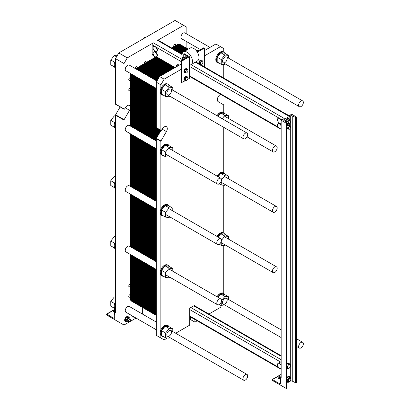 <?xml version="1.0" encoding="UTF-8"?>
<svg xmlns="http://www.w3.org/2000/svg" width="409" height="409" viewBox="0 0 409 409"><rect width="100%" height="100%" fill="white"/><g stroke="black" fill="none" stroke-linecap="round" stroke-linejoin="round"><path stroke-width="0.61" d="M272.46 150.394A3.333 1.927 -60 0 1 273.912 147.041A3.333 1.927 -60 0 1 276.484 146.146A3.333 1.927 -60 0 1 276.484 149.996A3.333 1.927 -60 0 1 273.151 151.923A3.333 1.927 -60 0 1 272.46 150.394M298.652 105.179A3.333 1.927 120 0 0 299.342 106.703A3.333 1.927 120 0 0 302.675 104.781A3.333 1.927 120 0 0 302.675 100.931A3.333 1.927 120 0 0 300.109 101.821A3.333 1.927 120 0 0 298.652 105.179M200.43 49.596L181.601 38.727A3.333 1.927 -60 0 1 180.911 37.199A3.333 1.927 -60 0 1 182.368 33.845A3.333 1.927 -60 0 1 184.934 32.95L209.981 47.408M242.992 137.312A3.333 1.927 120 0 0 243.682 138.84A3.333 1.927 120 0 0 247.016 136.913A3.333 1.927 120 0 0 247.016 133.063A3.333 1.927 120 0 0 244.444 133.958A3.333 1.927 120 0 0 242.992 137.312M156.289 88.385L125.936 70.859A3.333 1.927 -60 0 1 125.246 69.336A3.333 1.927 -60 0 1 126.703 65.982A3.333 1.927 -60 0 1 129.27 65.087L156.938 81.059M216.796 242.874A3.333 1.927 -60 0 1 218.253 239.521A3.333 1.927 -60 0 1 220.819 238.626A3.333 1.927 -60 0 1 220.819 242.476A3.333 1.927 -60 0 1 217.486 244.403A3.333 1.927 -60 0 1 216.796 242.874M156.289 209.071L125.936 191.545A3.333 1.927 -60 0 1 125.246 190.021A3.333 1.927 -60 0 1 126.703 186.662A3.333 1.927 -60 0 1 129.27 185.773L156.289 201.366M272.46 210.737A3.333 1.927 -60 0 1 273.912 207.383A3.333 1.927 -60 0 1 276.484 206.489A3.333 1.927 -60 0 1 276.484 210.338A3.333 1.927 -60 0 1 273.151 212.266A3.333 1.927 -60 0 1 272.46 210.737M216.796 303.217A3.333 1.927 -60 0 1 218.253 299.863A3.333 1.927 -60 0 1 220.819 298.969A3.333 1.927 -60 0 1 220.819 302.818A3.333 1.927 -60 0 1 217.486 304.741A3.333 1.927 -60 0 1 216.796 303.217M156.289 269.408L125.936 251.888A3.333 1.927 -60 0 1 125.246 250.359A3.333 1.927 -60 0 1 126.703 247.005A3.333 1.927 -60 0 1 129.27 246.116L156.289 261.709M272.46 271.08A3.333 1.927 -60 0 1 273.912 267.726A3.333 1.927 -60 0 1 276.484 266.832A3.333 1.927 -60 0 1 276.484 270.681A3.333 1.927 -60 0 1 273.151 272.609A3.333 1.927 -60 0 1 272.46 271.08M182.005 54.509L157.557 40.399A1.631 0.941 -60 0 1 158.375 40.317L182.087 54.008M157.557 40.399L183.595 25.363L175.083 20.45L118.763 52.965L127.276 57.879L153.314 42.848L182.716 59.821M191.039 64.627L284.286 118.462L281.167 120.261L286.407 123.288L286.74 123.094A0.741 0.429 0 0 0 286.96 122.792A0.741 0.429 0 0 0 286.786 122.516L284.04 120.609A1.483 0.854 180 0 1 283.698 120.062A1.483 0.854 180 0 1 284.132 119.459L290.257 115.926A1.483 0.854 180 0 1 292.251 115.87L295.554 117.455A0.741 0.429 0 0 0 296.551 117.429L296.883 117.24L291.648 114.213L288.529 116.013L195.287 62.178M154.111 46.421A2.776 1.605 -120 0 0 153.656 46.549A2.776 1.605 -120 0 0 153.656 49.76A2.776 1.605 -120 0 0 156.432 51.365A2.776 1.605 -120 0 0 156.857 49.136A2.776 1.605 -120 0 0 155.042 46.687A2.776 1.605 -120 0 0 154.111 46.421M153.656 46.549L154.045 46.324A2.776 1.605 60 0 1 154.505 46.197L156.371 47.27A2.776 1.605 60 0 1 156.826 51.135L156.432 51.365M161.621 42.193A2.776 1.605 60 0 1 162.378 42.454A2.776 1.605 60 0 1 163.135 43.068M153.656 51.994L154.045 51.769A2.776 1.605 60 0 1 156.826 53.374A2.776 1.605 60 0 1 156.826 56.58L156.432 56.81A2.776 1.605 -120 0 0 156.857 54.581A2.776 1.605 -120 0 0 155.042 52.132A2.776 1.605 -120 0 0 153.656 51.994A2.776 1.605 -120 0 0 154.111 55.859A2.776 1.605 -120 0 0 156.432 56.81M142.531 307.491A1.851 1.069 120 0 0 142.337 308.396L142.337 314M136.059 318.074L124.004 325.032L124.004 120.077A0.557 0.322 -60 0 1 124.116 119.689L129.541 110.302A4.259 2.459 120 0 0 129.541 105.384A4.259 2.459 120 0 0 125.277 107.843L124.673 108.891A0.557 0.322 -60 0 1 124.004 108.958L124.004 63.548L115.491 58.635L118.763 52.965M115.491 311.96L114.837 312.333A0.649 0.373 -120 0 1 115.164 312.369L115.491 312.558L115.491 115.164A0.557 0.322 -60 0 1 115.604 114.776L120.144 106.913M114.837 312.333A0.649 0.373 -120 0 0 114.704 312.634L114.704 317.696A1.299 0.746 60 0 1 114.438 318.294A1.299 0.746 60 0 1 113.789 318.228L106.78 314.184A0.649 0.373 -120 0 0 106.458 314.148A0.649 0.373 -120 0 0 106.325 314.444L106.325 314.823L124.004 325.032M124.116 109.208L115.604 104.295A0.557 0.322 -60 0 1 115.491 104.039L115.491 58.635M124.004 63.548L127.276 57.879M183.595 25.363L186.867 27.255L186.867 34.07M186.867 41.769L186.867 48.385M115.108 311.367A1.667 0.961 0 0 0 113.625 311.878M114.367 312.287A1.667 0.961 180 0 1 113.917 312.103A1.667 0.961 180 0 1 113.431 311.423A1.667 0.961 180 0 1 115.491 310.487M154.285 56.059L152.501 55.026A1.631 0.941 -60 0 1 152.163 54.279L152.163 44.842A1.631 0.941 -60 0 1 153.314 42.848M130.553 89.883A1.483 0.854 -60 0 1 129.07 90.737A1.483 0.854 -60 0 1 128.763 90.057A1.483 0.854 -60 0 1 129.413 88.569A1.483 0.854 -60 0 1 130.553 88.17M130.553 296.315A1.483 0.854 -60 0 1 129.07 297.169A1.483 0.854 -60 0 1 128.763 296.489A1.483 0.854 -60 0 1 129.413 295.001A1.483 0.854 -60 0 1 130.553 294.603M135.149 68.482A1.483 0.854 -60 0 1 135.834 67.056A1.483 0.854 -60 0 1 136.933 66.703A1.483 0.854 -60 0 1 137.199 67.725M144.203 63.686A1.483 0.854 -60 0 1 144.167 63.38A1.483 0.854 -60 0 1 144.812 61.892A1.483 0.854 -60 0 1 145.952 61.493A1.483 0.854 -60 0 1 146.223 62.521M130.553 79.464A1.483 0.854 -60 0 1 129.07 80.317A1.483 0.854 -60 0 1 128.763 79.637A1.483 0.854 -60 0 1 129.413 78.15A1.483 0.854 -60 0 1 130.553 77.751M130.553 285.896A1.483 0.854 -60 0 1 129.07 286.75A1.483 0.854 -60 0 1 128.763 286.075A1.483 0.854 -60 0 1 129.413 284.582A1.483 0.854 -60 0 1 130.553 284.183M173.672 46.672A1.483 0.854 -60 0 1 173.636 46.37A1.483 0.854 -60 0 1 174.28 44.878A1.483 0.854 -60 0 1 175.42 44.479A1.483 0.854 -60 0 1 175.691 45.506M132.961 316.285A2.776 1.605 120 0 0 133.482 317.077L133.094 316.852A2.776 1.605 -60 0 1 132.567 316.055M125.624 321.617L125.236 321.392A2.776 1.605 -60 0 1 124.658 320.119A2.776 1.605 -60 0 1 125.87 317.323A2.776 1.605 -60 0 1 128.012 316.576L128.406 316.806A2.776 1.605 120 0 0 126.263 317.548A2.776 1.605 120 0 0 125.052 320.344A2.776 1.605 120 0 0 125.624 321.617A2.776 1.605 120 0 0 126.401 321.719M156.289 329.751L125.936 312.231A3.333 1.927 -60 0 1 125.246 310.702A3.333 1.927 -60 0 1 126.703 307.348A3.333 1.927 -60 0 1 129.27 306.453L156.289 322.052M156.289 148.728L125.936 131.202A3.333 1.927 -60 0 1 125.246 129.679A3.333 1.927 -60 0 1 126.703 126.325A3.333 1.927 -60 0 1 129.27 125.43L156.289 141.028M143.605 38.625L144.699 37.265L145.788 37.362M145.328 37.628L144.699 37.265M128.881 317.425A2.776 1.605 120 0 0 128.406 316.806M126.729 321.909L125.445 321.167L125.445 319.071L127.015 317.113L128.59 317.256L129.873 317.998L128.298 317.854L126.729 319.812L126.729 321.909L128.508 321.786M133.482 317.077A2.776 1.605 120 0 0 134.259 317.185M134.587 317.22L133.303 316.479M128.324 321.177A1.483 0.854 120 0 0 128.63 321.852A1.483 0.854 120 0 0 130.113 320.999A1.483 0.854 120 0 0 130.113 319.286A1.483 0.854 120 0 0 128.973 319.685A1.483 0.854 120 0 0 128.324 321.177M130.113 319.286L129.04 318.667A1.483 0.854 120 0 0 127.899 319.066A1.483 0.854 120 0 0 127.25 320.559A1.483 0.854 120 0 0 127.557 321.234L128.63 321.852M114.704 314.966L114.152 314.649L114.152 312.553L115.491 310.891M114.704 312.87L114.152 312.553M127.015 317.113L128.298 317.854M125.445 319.071L126.729 319.812M129.873 319.148L129.873 317.998M134.587 317.369L134.888 317.394M115.491 309.409L115.379 309.342A6.115 3.528 -60 0 1 114.116 306.546A6.115 3.528 -60 0 1 114.837 303.371A6.115 3.528 -60 0 1 115.491 302.098M115.491 303.749A6.115 3.528 120 0 0 115.491 309.265M115.491 188.723L115.379 188.656A6.115 3.528 -60 0 1 114.116 185.86A6.115 3.528 -60 0 1 114.837 182.685A6.115 3.528 -60 0 1 115.491 181.417M115.491 183.063A6.115 3.528 120 0 0 115.491 188.58M115.491 68.037L115.379 67.976A6.115 3.528 -60 0 1 114.116 65.179A6.115 3.528 -60 0 1 114.837 62.004A6.115 3.528 -60 0 1 115.491 60.731M115.491 62.383A6.115 3.528 120 0 0 115.491 67.899M115.491 249.066L115.379 248.999A6.115 3.528 -60 0 1 114.116 246.203A6.115 3.528 -60 0 1 114.837 243.028A6.115 3.528 -60 0 1 115.491 241.76M115.491 243.406A6.115 3.528 120 0 0 115.491 248.923M115.491 128.38L115.379 128.319A6.115 3.528 -60 0 1 114.116 125.517A6.115 3.528 -60 0 1 114.837 122.342A6.115 3.528 -60 0 1 115.491 121.074M115.491 122.72A6.115 3.528 120 0 0 115.491 128.242M114.469 308.32L110.778 306.188L110.778 301.382L114.377 296.903L115.491 297M115.491 297.548L114.377 296.903M114.714 303.657L110.778 301.382M114.469 187.634L110.778 185.502L110.778 180.701L114.377 176.218L115.491 176.32M115.491 176.862L114.377 176.218M114.714 182.976L110.778 180.701M114.469 66.948L110.778 64.816L110.778 60.016L114.377 55.537L117.138 55.782M116.555 56.795L114.377 55.537M114.714 62.291L110.778 60.016M114.469 247.977L110.778 245.845L110.778 241.044L114.377 236.56L115.491 236.663M115.491 237.205L114.377 236.56M114.714 243.319L110.778 241.044M114.469 127.291L110.778 125.159L110.778 120.358L114.377 115.875L115.491 115.977M114.714 122.634L110.778 120.358M115.491 116.519L114.377 115.875M216.796 182.532A3.333 1.927 -60 0 1 218.253 179.178A3.333 1.927 -60 0 1 220.819 178.283A3.333 1.927 -60 0 1 220.819 182.133A3.333 1.927 -60 0 1 217.486 184.06A3.333 1.927 -60 0 1 216.796 182.532M298.652 346.546A3.333 1.927 120 0 0 299.342 348.069A3.333 1.927 120 0 0 302.675 346.147A3.333 1.927 120 0 0 302.675 342.297A3.333 1.927 120 0 0 300.109 343.192A3.333 1.927 120 0 0 298.652 346.546M242.992 378.683A3.333 1.927 120 0 0 243.682 380.206A3.333 1.927 120 0 0 247.016 378.284A3.333 1.927 120 0 0 247.016 374.434A3.333 1.927 120 0 0 244.444 375.329A3.333 1.927 120 0 0 242.992 378.683M281.167 120.645A2.776 1.605 -120 0 0 280.4 119.336A2.776 1.605 -120 0 0 279.465 118.523A2.776 1.605 -120 0 0 278.079 118.385L278.468 118.16A2.776 1.605 60 0 1 278.928 118.032L280.794 119.106A2.776 1.605 60 0 1 281.433 120.113M281.167 126.09A2.776 1.605 -120 0 0 279.465 123.968A2.776 1.605 -120 0 0 278.079 123.83L278.468 123.605A2.776 1.605 60 0 1 281.167 125.072M281.167 365.641A2.776 1.605 -120 0 0 279.465 363.519A2.776 1.605 -120 0 0 278.079 363.381L279.127 362.778A2.776 1.605 60 0 1 280.513 362.916A2.776 1.605 60 0 1 281.167 363.422M278.079 363.381A2.776 1.605 -120 0 0 278.079 366.592A2.776 1.605 -120 0 0 280.855 368.197A2.776 1.605 -120 0 0 281.167 367.906M278.079 118.385A2.776 1.605 -120 0 0 278.079 121.596A2.776 1.605 -120 0 0 280.855 123.196A2.776 1.605 -120 0 0 281.167 122.904M286.044 114.029A2.776 1.605 60 0 1 286.801 114.29A2.776 1.605 60 0 1 287.558 114.898M278.079 123.83A2.776 1.605 -120 0 0 278.534 127.695A2.776 1.605 -120 0 0 280.855 128.641A2.776 1.605 -120 0 0 281.167 128.349M289.419 123.789L290.533 122.403L290.533 120.921L289.419 120.819L288.304 122.204L288.304 123.687L289.419 123.789M286.474 122.301L286.474 121.146L287.588 119.76L288.698 119.863L290.533 120.921M287.588 119.76L289.419 120.819M286.96 122.91L288.304 123.687M286.474 121.146L288.304 122.204M289.419 129.234L290.533 127.848L290.533 126.366L289.419 126.263L288.304 127.649L288.304 129.132L289.419 129.234M286.96 125.987L287.588 125.205L288.698 125.307L290.533 126.366M287.588 125.205L289.419 126.263M286.96 128.354L288.304 129.132M286.96 126.872L288.304 127.649M288.897 368.642L290.467 366.684L290.467 364.593L288.897 364.45L287.322 366.408L287.322 368.499L288.897 368.642M286.96 364.475L287.588 363.693L289.158 363.836L290.467 364.593M287.588 363.693L288.897 364.45M286.96 368.289L287.322 368.499M286.96 366.193L287.322 366.408M289.541 120.348A2.776 1.605 120 0 0 289.552 120.113A2.776 1.605 120 0 0 288.974 118.84A2.776 1.605 120 0 0 287.077 119.346A2.776 1.605 120 0 0 285.686 121.754M286.96 123.758A2.776 1.605 120 0 0 287.783 123.39M285.303 121.488A2.776 1.605 -60 0 1 288.58 118.61L288.974 118.84M289.454 364.005A2.776 1.605 120 0 0 288.974 363.381A2.776 1.605 120 0 0 286.96 364M286.96 363.448A2.776 1.605 -60 0 1 288.58 363.156L288.974 363.381M289.541 125.793A2.776 1.605 120 0 0 289.552 125.558A2.776 1.605 120 0 0 288.974 124.285A2.776 1.605 120 0 0 286.96 124.903M286.96 129.203A2.776 1.605 120 0 0 287.783 128.83M286.96 124.346A2.776 1.605 -60 0 1 288.58 124.055L288.974 124.285M288.764 380.534A1.483 0.854 120 0 0 289.071 381.214A1.483 0.854 120 0 0 290.554 380.36A1.483 0.854 120 0 0 290.554 378.647A1.483 0.854 120 0 0 289.414 379.046A1.483 0.854 120 0 0 288.764 380.534M289.071 381.214L288.549 380.912A1.483 0.854 -60 0 1 288.243 380.232A1.483 0.854 -60 0 1 288.887 378.739A1.483 0.854 -60 0 1 290.032 378.345L290.554 378.647M286.96 381.398A2.776 1.605 120 0 0 287.369 381.382M289.848 377.088A2.776 1.605 120 0 0 289.368 376.464A2.776 1.605 120 0 0 286.96 377.522M286.96 376.3A2.776 1.605 -60 0 1 288.58 376.009L289.368 376.464M290.763 379.889L290.86 377.671L289.552 376.914L287.977 376.776L286.96 378.044M286.96 381.142L289.291 381.725L289.715 381.188M287.977 376.776L289.291 377.533L287.716 379.486L287.716 381.582M290.86 377.671L289.291 377.533M286.96 379.051L287.716 379.486M281.167 120.261L281.167 377.962L280.84 377.773A0.649 0.373 -120 0 0 280.518 377.742A0.649 0.373 -120 0 0 280.385 378.039L280.385 383.105A1.299 0.746 60 0 1 280.114 383.698A1.299 0.746 60 0 1 279.465 383.637L272.46 379.588A0.649 0.373 -120 0 0 272.133 379.557A0.649 0.373 -120 0 0 272 379.854L272 380.232L286.407 388.55L286.407 123.288M280.385 378.509A1.667 0.961 180 0 1 278.417 378.34A1.667 0.961 180 0 1 277.931 377.66A1.667 0.961 180 0 1 279.316 376.715A1.667 0.961 180 0 1 281.167 377.338M286.96 383.09L290.257 381.188A1.483 0.854 180 0 1 292.251 381.132L295.554 382.722A0.741 0.429 0 0 0 296.551 382.691L296.883 382.502L296.883 117.24M286.407 388.55L286.74 388.356A0.741 0.429 0 0 0 286.96 388.054L286.96 122.792M280.492 377.758A1.667 0.961 0 0 0 278.125 378.115M289.158 116.979L289.158 118.978M156.289 315.436L131.32 301.019A3.707 2.137 -60 0 1 130.553 299.322L130.553 254.551L130.553 299.322L132.45 300.421A3.707 2.137 120 0 0 133.216 302.118A3.707 2.137 -60 0 1 132.45 300.421L132.45 255.651L132.45 300.421L132.45 255.651L132.45 300.421L134.351 301.515A3.707 2.137 120 0 0 135.118 303.212A3.707 2.137 -60 0 1 134.351 301.515L134.351 256.745L134.351 301.515L134.351 256.745L134.351 301.515L136.248 302.614A3.707 2.137 120 0 0 137.015 304.306A3.707 2.137 -60 0 1 136.248 302.614L136.248 257.839L136.248 302.614L136.248 257.839L136.248 302.614L138.15 303.708A3.707 2.137 120 0 0 138.917 305.405A3.707 2.137 -60 0 1 138.15 303.708L138.15 258.938L138.15 303.708L138.15 258.938L138.15 303.708L140.047 304.807A3.707 2.137 120 0 0 140.814 306.499A3.707 2.137 -60 0 1 140.047 304.807L140.047 260.032L140.047 304.807L140.047 260.032L140.047 304.807L141.949 305.901A3.707 2.137 120 0 0 142.715 307.599A3.707 2.137 -60 0 1 141.949 305.901L141.949 261.131L141.949 305.901L141.949 261.131L141.949 305.901L143.845 307.001A3.707 2.137 120 0 0 144.612 308.693A3.707 2.137 -60 0 1 143.845 307.001L143.845 262.225L143.845 307.001L143.845 262.225L143.845 307.001L145.742 308.095A3.707 2.137 120 0 0 146.514 309.792A3.707 2.137 -60 0 1 145.742 308.095L145.742 263.324L145.742 308.095L145.742 263.324L145.742 308.095L147.644 309.194A3.707 2.137 120 0 0 148.411 310.886A3.707 2.137 -60 0 1 147.644 309.194L147.644 264.418L147.644 309.194L147.644 264.418L147.644 309.194L149.541 310.288A3.707 2.137 120 0 0 150.308 311.985A3.707 2.137 -60 0 1 149.541 310.288L149.541 265.518L149.541 310.288L149.541 265.518L149.541 310.288L151.442 311.382A3.707 2.137 120 0 0 152.209 313.079A3.707 2.137 -60 0 1 151.442 311.382L151.442 266.612L151.442 311.382L151.442 266.612L151.442 311.382L153.339 312.481A3.707 2.137 120 0 0 154.106 314.178A3.707 2.137 -60 0 1 153.339 312.481L153.339 267.711L153.339 312.481L153.339 267.711L153.339 312.481L155.241 313.575A3.707 2.137 120 0 0 156.008 315.273A3.707 2.137 -60 0 1 155.241 313.575L155.241 268.805L155.241 313.575L155.241 268.805L155.241 313.575L156.289 314.184M130.553 74.591A3.707 2.137 -60 0 1 130.675 73.6A3.707 2.137 -60 0 0 130.553 74.591L130.553 126.166L130.553 74.591L132.45 75.685L132.45 127.265L132.45 75.685A3.707 2.137 -60 0 1 132.577 74.694A3.707 2.137 120 0 0 132.45 75.685A3.707 2.137 -60 0 1 132.577 74.694A3.707 2.137 -60 0 0 132.45 75.685L134.351 76.785L134.351 128.36L134.351 76.785A3.707 2.137 -60 0 1 134.474 75.793A3.707 2.137 120 0 0 134.351 76.785A3.707 2.137 -60 0 1 134.474 75.793A3.707 2.137 -60 0 0 134.351 76.785L136.248 77.879L136.248 129.459L136.248 77.879A3.707 2.137 -60 0 1 136.376 76.887A3.707 2.137 120 0 0 136.248 77.879A3.707 2.137 -60 0 1 136.376 76.887A3.707 2.137 -60 0 0 136.248 77.879L138.15 78.978L138.15 130.553L138.15 78.978A3.707 2.137 -60 0 1 138.273 77.981A3.707 2.137 120 0 0 138.15 78.978A3.707 2.137 -60 0 1 138.273 77.981A3.707 2.137 -60 0 0 138.15 78.978L140.047 80.072L140.047 131.652L140.047 80.072A3.707 2.137 -60 0 1 140.169 79.08A3.707 2.137 120 0 0 140.047 80.072A3.707 2.137 -60 0 1 140.169 79.08A3.707 2.137 -60 0 0 140.047 80.072L141.949 81.171L141.949 132.746L141.949 81.171A3.707 2.137 -60 0 1 142.071 80.174A3.707 2.137 120 0 0 141.949 81.171A3.707 2.137 -60 0 1 142.071 80.174A3.707 2.137 -60 0 0 141.949 81.171L143.845 82.265L143.845 133.845L143.845 82.265A3.707 2.137 -60 0 1 143.968 81.273A3.707 2.137 120 0 0 143.845 82.265A3.707 2.137 -60 0 1 143.968 81.273A3.707 2.137 -60 0 0 143.845 82.265L145.742 83.364L145.742 134.939L145.742 83.364A3.707 2.137 -60 0 1 145.87 82.367A3.707 2.137 120 0 0 145.742 83.364A3.707 2.137 -60 0 1 145.87 82.367A3.707 2.137 -60 0 0 145.742 83.364L147.644 84.458L147.644 136.033L147.644 84.458A3.707 2.137 -60 0 1 147.767 83.467A3.707 2.137 120 0 0 147.644 84.458A3.707 2.137 -60 0 1 147.767 83.467A3.707 2.137 -60 0 0 147.644 84.458L149.541 85.558L149.541 137.133L149.541 85.558A3.707 2.137 -60 0 1 149.668 84.561A3.707 2.137 120 0 0 149.541 85.558A3.707 2.137 -60 0 1 149.668 84.561A3.707 2.137 -60 0 0 149.541 85.558L151.442 86.652L151.442 138.227L151.442 86.652A3.707 2.137 -60 0 1 151.565 85.66A3.707 2.137 120 0 0 151.442 86.652A3.707 2.137 -60 0 1 151.565 85.66A3.707 2.137 -60 0 0 151.442 86.652L153.339 87.746L153.339 139.326L153.339 87.746A3.707 2.137 -60 0 1 153.467 86.754A3.707 2.137 120 0 0 153.339 87.746A3.707 2.137 -60 0 1 153.467 86.754A3.707 2.137 -60 0 0 153.339 87.746L155.241 88.845L155.241 140.42L155.241 88.845A3.707 2.137 -60 0 1 155.364 87.853A3.707 2.137 120 0 0 155.241 88.845A3.707 2.137 -60 0 1 155.364 87.853A3.707 2.137 -60 0 0 155.241 88.845L156.289 89.448M132.45 134.965L132.45 187.608L132.45 134.965M132.45 195.308L132.45 247.951L132.45 195.308M130.553 246.852L130.553 194.209L130.553 246.852M130.553 186.509L130.553 133.866L130.553 186.509M180.241 45.164A3.707 2.137 -60 0 0 177.7 44.346L171.524 47.909L177.7 44.346A3.707 2.137 -60 0 1 179.556 44.162L181.453 45.256A3.707 2.137 120 0 0 179.602 45.44L173.426 49.008L179.602 45.44A3.707 2.137 -60 0 1 181.453 45.256L183.35 46.355A3.707 2.137 120 0 0 181.499 46.539L175.323 50.102L181.499 46.539A3.707 2.137 -60 0 1 183.35 46.355L185.251 47.449A3.707 2.137 120 0 0 183.401 47.633L177.225 51.202L183.401 47.633A3.707 2.137 -60 0 1 185.251 47.449L187.148 48.548A3.707 2.137 120 0 0 185.297 48.732L179.122 52.296L185.297 48.732A3.707 2.137 -60 0 1 187.148 48.548L188.206 49.157M157.746 58.058L137.424 69.791L157.746 58.058M135.522 68.697L155.849 56.958L135.522 68.697M166.831 93.344A3.333 1.927 -60 0 1 168.288 89.99A3.333 1.927 -60 0 1 170.855 89.096A3.333 1.927 -60 0 1 170.855 92.945A3.333 1.927 -60 0 1 167.521 94.868A3.333 1.927 -60 0 1 166.831 93.344M166.831 334.71A3.333 1.927 -60 0 1 168.288 331.356A3.333 1.927 -60 0 1 170.855 330.462A3.333 1.927 -60 0 1 170.855 334.311A3.333 1.927 -60 0 1 167.521 336.239A3.333 1.927 -60 0 1 166.831 334.71M222.496 302.573A3.333 1.927 -60 0 1 223.948 299.219A3.333 1.927 -60 0 1 226.52 298.325A3.333 1.927 -60 0 1 226.52 302.174A3.333 1.927 -60 0 1 223.186 304.102A3.333 1.927 -60 0 1 222.496 302.573M222.496 61.207A3.333 1.927 -60 0 1 223.948 57.853A3.333 1.927 -60 0 1 226.52 56.958A3.333 1.927 -60 0 1 226.52 60.808A3.333 1.927 -60 0 1 223.186 62.735A3.333 1.927 -60 0 1 222.496 61.207M197.169 320.825L194.924 322.123L190.338 319.475L190.338 316.883M166.407 131.586L162.148 129.126A4.259 2.459 120 0 1 166.407 126.667A4.259 2.459 120 0 1 166.407 131.586L160.988 140.977A0.557 0.322 -60 0 0 160.87 141.361L160.87 148.922A6.115 3.528 120 0 0 160.87 154.438L160.87 209.265A6.115 3.528 120 0 0 160.87 214.781L160.87 269.608A6.115 3.528 120 0 0 160.87 275.124L160.87 329.951A6.115 3.528 120 0 0 160.87 335.467L160.87 338.003L156.289 335.354L156.289 138.717A0.557 0.322 -60 0 1 156.402 138.329L160.936 130.466M156.381 138.37L156.381 127.833A0.557 0.322 -60 0 1 156.289 127.593L156.289 82.189L159.561 76.519L181.141 64.06M187.588 79.397L189.423 78.334L189.423 56.708L184.183 53.681L183.922 53.835A0.557 0.322 0 0 0 183.922 54.29L187.327 56.253A1.109 0.639 180 0 1 187.654 56.708A1.109 0.639 180 0 1 187.327 57.163L187.327 56.253M204.352 50.66L215.88 44.003L223.738 48.543L223.738 52.148M194.924 305.963L194.924 305.186L189.684 308.207L189.684 325.145L175.666 333.243M194.924 322.123L194.924 319.526M167.429 337.998L164.147 339.889L160.87 338.003M221.427 305.712L220.461 307.379L208.917 314.04M223.738 112.485L223.738 105.067A0.557 0.322 -60 0 0 223.621 104.811L218.202 101.683A4.259 2.459 120 0 1 217.608 98.078A4.259 2.459 120 0 1 220.63 94.361M223.738 172.828L223.738 127.327M223.738 233.171L223.738 185.231M223.738 293.514L223.738 245.574M223.738 78.053L223.738 64.55M204.352 55.951L220.461 46.652M156.289 82.189L160.87 84.837L164.147 79.167L159.561 76.519M164.147 79.167L181.141 69.356M160.87 84.837L160.87 88.579A6.115 3.528 120 0 0 160.87 94.101L160.87 130.241L156.289 127.593M162.148 129.126L161.545 130.174A0.557 0.322 -60 0 1 160.87 130.241M189.423 77.577L190.492 76.964M185.277 58.344L184.71 57.638L183.135 57.776L184.71 56.871L186.279 56.728L186.852 57.439M223.846 52.209L223.191 51.831A6.115 3.528 120 0 0 217.082 55.358A6.115 3.528 120 0 0 217.082 62.419L217.736 62.797A6.115 3.528 -60 0 1 216.468 59.995A6.115 3.528 -60 0 1 219.137 53.845A6.115 3.528 -60 0 1 223.846 52.209A6.115 3.528 -60 0 1 224.761 53.231M160.87 94.101A6.115 3.528 120 0 0 161.417 94.556L162.071 94.934A6.115 3.528 -60 0 1 160.809 92.132A6.115 3.528 -60 0 1 161.524 88.957A6.115 3.528 -60 0 1 168.186 84.346A6.115 3.528 -60 0 1 169.096 85.369M168.186 84.346L167.532 83.968A6.115 3.528 120 0 0 160.87 88.579M160.87 154.438A6.115 3.528 120 0 0 161.417 154.893L162.071 155.272A6.115 3.528 -60 0 1 160.809 152.475A6.115 3.528 -60 0 1 161.524 149.3A6.115 3.528 -60 0 1 168.186 144.689A6.115 3.528 -60 0 1 169.096 145.711M168.186 144.689L167.532 144.311A6.115 3.528 120 0 0 160.87 148.922M160.87 214.781A6.115 3.528 120 0 0 161.417 215.236L162.071 215.615A6.115 3.528 -60 0 1 161.524 215.16A6.115 3.528 -60 0 1 160.809 212.818A6.115 3.528 -60 0 1 163.472 206.668A6.115 3.528 -60 0 1 168.186 205.027A6.115 3.528 -60 0 1 169.096 206.054M168.186 205.027L167.532 204.653A6.115 3.528 120 0 0 160.87 209.265M160.87 275.124A6.115 3.528 120 0 0 161.417 275.579L162.071 275.957A6.115 3.528 -60 0 1 160.809 273.161A6.115 3.528 -60 0 1 161.524 269.986A6.115 3.528 -60 0 1 168.186 265.369A6.115 3.528 -60 0 1 169.096 266.397M168.186 265.369L167.532 264.991A6.115 3.528 120 0 0 160.87 269.608M160.87 335.467A6.115 3.528 120 0 0 161.417 335.922L162.071 336.3A6.115 3.528 -60 0 1 160.809 333.504A6.115 3.528 -60 0 1 161.524 330.329A6.115 3.528 -60 0 1 168.186 325.712A6.115 3.528 -60 0 1 169.096 326.74M168.186 325.712L167.532 325.334A6.115 3.528 120 0 0 160.87 329.951M217.7 297.164A6.115 3.528 -60 0 1 223.846 293.575L223.191 293.197A6.115 3.528 120 0 0 217.046 296.791M217.7 236.826A6.115 3.528 -60 0 1 223.846 233.232L223.191 232.854A6.115 3.528 120 0 0 217.046 236.448M217.7 176.483A6.115 3.528 -60 0 1 223.846 172.895L223.191 172.516A6.115 3.528 120 0 0 217.046 176.105M217.7 116.141A6.115 3.528 -60 0 1 223.846 112.552L223.191 112.173A6.115 3.528 120 0 0 217.046 115.762M196.928 51.549A1.109 0.639 0 0 0 197.281 51.416L203.309 47.935A0.557 0.322 180 0 1 204.091 47.935L204.352 48.088L197.317 52.153M183.135 57.776L183.135 59.581M186.279 56.728L184.71 57.638M197.491 50.327A1.851 1.069 60 0 1 198.416 50.762M196.427 50.869L197.45 50.281L198.022 50.987M196.044 50.404L197.45 50.281M222.169 118.722L224.853 115.384L228.452 115.706L228.452 118.416M228.452 115.706L224.393 113.365L220.788 113.042L218.109 116.376M220.788 113.042L224.853 115.384M223.846 112.552A6.115 3.528 -60 0 1 224.761 113.574M223.846 233.232A6.115 3.528 -60 0 1 224.761 234.26M220.788 233.723L224.853 236.07L228.452 236.392L224.393 234.045L220.788 233.723L218.109 237.062M228.452 236.392L228.452 239.101M225.374 245.022L224.853 245.676L221.249 245.354L221.249 241.55M221.509 240.226L224.853 236.07M219.234 244.188L221.249 245.354M221.509 300.569L224.853 296.413L228.452 296.735L228.452 299.444M225.374 305.365L224.853 306.014L221.249 305.697L221.249 301.893M219.234 304.531L221.249 305.697M228.452 296.735L224.393 294.388L220.788 294.066L218.109 297.404M220.788 294.066L224.853 296.413M223.846 293.575A6.115 3.528 -60 0 1 224.393 294.03A6.115 3.528 -60 0 1 224.761 294.603M223.846 172.895A6.115 3.528 -60 0 1 224.761 173.917M220.788 173.385L224.853 175.727L228.452 176.049L224.393 173.707L220.788 173.385L218.109 176.719M228.452 176.049L228.452 178.759M225.374 184.684L224.853 185.333L221.249 185.011L221.249 181.207M221.509 179.883L224.853 175.727M219.234 183.846L221.249 185.011M169.709 337.502L169.188 338.151L165.589 337.829L165.589 333.028L169.188 328.55L172.792 328.872L172.792 331.581M172.792 328.872L168.728 326.525L165.129 326.203L161.524 330.687L161.524 335.487L165.589 337.829M161.524 330.687L165.589 333.028M165.129 326.203L169.188 328.55M163.416 336.576A6.115 3.528 -60 0 1 162.071 336.3M163.416 276.233A6.115 3.528 -60 0 1 162.071 275.957M172.792 268.529L168.728 266.182L165.129 265.86L161.524 270.344L161.524 275.145L165.589 277.491L165.589 272.685L169.188 268.207L172.792 268.529L172.792 271.239M165.129 265.86L169.188 268.207M169.709 277.159L169.188 277.813L165.589 277.491M161.524 270.344L165.589 272.685M169.709 216.816L169.188 217.47L165.589 217.148L165.589 212.343L169.188 207.864L172.792 208.186L172.792 210.896M172.792 208.186L168.728 205.839L165.129 205.522L161.524 210.001L161.524 214.802L165.589 217.148M161.524 210.001L165.589 212.343M165.129 205.522L169.188 207.864M163.416 215.896A6.115 3.528 -60 0 1 162.071 215.615M163.416 155.553A6.115 3.528 -60 0 1 162.071 155.272M172.792 147.843L168.728 145.502L165.129 145.18L161.524 149.658L161.524 154.459L165.589 156.805L165.589 152.005L169.188 147.521L172.792 147.843L172.792 150.553M169.709 156.478L169.188 157.128L165.589 156.805M161.524 149.658L165.589 152.005M165.129 145.18L169.188 147.521M169.709 96.135L169.188 96.785L165.589 96.463L165.589 91.662L169.188 87.178L172.792 87.5L172.792 90.21M172.792 87.5L168.728 85.159L165.129 84.837L161.524 89.315L161.524 94.121L165.589 96.463M161.524 89.315L165.589 91.662M165.129 84.837L169.188 87.178M163.416 95.21A6.115 3.528 -60 0 1 162.071 94.934M189.423 58.477A3.425 1.979 60 0 1 189.423 60.685M201.657 64.285L200.476 64.177L200.476 62.608L201.657 61.14L202.833 61.243L202.833 62.817L201.657 64.285M202.833 61.243L200.753 60.619L199.572 62.086L199.572 63.656L200.476 64.177M199.572 62.086L200.476 62.608M200.753 60.619L201.657 61.14M200.43 64.152A2.224 1.283 -60 0 1 199.643 64.116A2.224 1.283 -60 0 1 199.183 63.098A2.224 1.283 -60 0 1 200.149 60.859A2.224 1.283 -60 0 1 201.862 60.266A2.224 1.283 -60 0 1 202.291 60.931M201.862 60.266L201.535 60.077A2.224 1.283 120 0 0 199.822 60.67A2.224 1.283 120 0 0 198.856 62.909A2.224 1.283 120 0 0 199.316 63.927L199.643 64.116M204.352 66.861L204.352 48.088M196.494 62.326L196.494 61.483M186.724 80.466L187.905 78.998L187.905 77.429L186.724 77.321L185.548 78.789L185.548 80.358L186.724 80.466M185.548 80.358L184.643 79.837L184.643 78.267L185.824 76.8L187.905 77.429M185.824 76.8L186.724 77.321M184.643 78.267L185.548 78.789M186.724 72.904L187.905 71.437L187.905 69.867L186.724 69.76L185.548 71.227L185.548 72.797L186.724 72.904M185.548 72.797L184.643 72.275L184.643 70.706L185.824 69.239L187.905 69.867M185.824 69.239L186.724 69.76M184.643 70.706L185.548 71.227M187.358 77.112A2.224 1.283 120 0 0 186.933 76.447A2.224 1.283 120 0 0 184.71 77.73A2.224 1.283 120 0 0 184.71 80.297A2.224 1.283 120 0 0 185.502 80.333M184.71 80.297L184.382 80.108A2.224 1.283 -60 0 1 184.382 77.541A2.224 1.283 -60 0 1 186.606 76.258L186.933 76.447M187.358 69.55A2.224 1.283 120 0 0 186.933 68.886A2.224 1.283 120 0 0 184.71 70.169A2.224 1.283 120 0 0 184.71 72.736A2.224 1.283 120 0 0 185.502 72.771M184.71 72.736L184.382 72.546A2.224 1.283 -60 0 1 184.382 69.98A2.224 1.283 -60 0 1 186.606 68.697L186.933 68.886M185.865 80.389L181.305 82.72A0.557 0.322 180 0 1 181.141 82.49L181.141 60.864A0.557 0.322 0 0 1 181.305 60.639L187.327 57.163M181.565 82.869L181.565 61.243L189.423 56.708M181.141 60.864A0.557 0.322 0 0 0 181.305 61.094L181.565 61.243M219.076 63.073A6.115 3.528 -60 0 1 217.736 62.797M228.452 55.363L224.393 53.022L220.788 52.7L217.189 57.178L217.189 61.984L221.249 64.325L221.249 59.525L224.853 55.041L228.452 55.363L228.452 58.078M220.788 52.7L224.853 55.041M225.374 63.998L224.853 64.648L221.249 64.325M217.189 57.178L221.249 59.525M176.524 66.723L176.427 66.667A1.109 0.644 -60 0 1 176.427 65.384A1.109 0.644 -60 0 1 177.537 64.745L177.7 64.837M176.678 66.636L176.678 66.11L177.859 64.642L179.495 65.011M177.138 66.37L176.678 66.11M178.999 65.297L177.859 64.642M189.423 65.057A7.408 4.279 -120 0 0 190.901 64.714A7.408 4.279 -120 0 0 190.901 56.156A7.408 4.279 -120 0 0 183.493 51.882A7.408 4.279 -120 0 0 183.063 59.622M183.493 51.882L190.042 48.098A7.408 4.279 60 0 1 190.993 47.776A7.408 4.279 60 0 1 197.854 53.134A7.408 4.279 60 0 1 197.45 60.931L190.901 64.714M134.351 136.059L134.351 188.702L134.351 136.059M134.351 196.402L134.351 249.045L134.351 196.402M159.648 59.152L139.321 70.89L159.648 59.152M136.248 137.158L136.248 189.802L136.248 137.158M136.248 197.501L136.248 250.139L136.248 197.501M161.545 60.251L141.223 71.984L161.545 60.251M138.15 138.252L138.15 190.896L138.15 138.252M138.15 198.595L138.15 251.238L138.15 198.595M163.447 61.345L143.119 73.083L163.447 61.345M140.047 139.351L140.047 191.99L140.047 139.351M140.047 199.694L140.047 252.333L140.047 199.694M183.007 52.245L181.023 53.39L183.007 52.245M165.343 62.444L145.016 74.177L165.343 62.444M141.949 140.445L141.949 193.089L141.949 140.445M141.949 200.788L141.949 253.432L141.949 200.788M167.245 63.538L146.918 75.276L167.245 63.538M143.845 141.545L143.845 194.183L143.845 141.545M143.845 201.882L143.845 254.526L143.845 201.882M169.142 64.637L148.815 76.371L169.142 64.637M145.742 142.639L145.742 195.282L145.742 142.639M145.742 202.982L145.742 255.625L145.742 202.982M171.044 65.731L150.716 77.47L171.044 65.731M147.644 143.738L147.644 196.376L147.644 143.738M147.644 204.076L147.644 256.719L147.644 204.076M172.941 66.831L152.613 78.564L172.941 66.831M149.541 144.832L149.541 197.475L149.541 144.832M149.541 205.175L149.541 257.818L149.541 205.175M159.367 76.861L154.515 79.663L159.367 76.861M151.442 145.926L151.442 198.569L151.442 145.926M151.442 206.269L151.442 258.912L151.442 206.269M157.465 80.149L156.412 80.757L157.465 80.149M153.339 147.025L153.339 199.669L153.339 147.025M153.339 207.368L153.339 260.012L153.339 207.368M155.241 148.119L155.241 200.763L155.241 148.119M155.241 208.462L155.241 261.106L155.241 208.462M157.138 128.273L157.138 137.056L157.138 128.273M159.04 129.372L159.04 133.763L159.04 129.372M132.531 301.116A3.707 2.137 -60 0 1 130.553 299.322M171.908 48.129L178.084 44.566A3.707 2.137 -60 0 1 180.533 45.102M156.228 57.178L135.9 68.916M132.623 301.397A3.707 2.137 -60 0 1 130.931 299.541L130.931 254.771M130.931 247.072L130.931 194.428M130.931 186.729L130.931 134.086M130.931 126.386L130.931 74.811A3.707 2.137 -60 0 1 131.054 73.814M172.286 48.349L178.462 44.785A3.707 2.137 -60 0 1 180.793 45.082M156.611 57.398L136.284 69.136M132.736 301.632A3.707 2.137 -60 0 1 131.309 299.761L131.309 254.991M131.309 247.292L131.309 194.648M131.309 186.949L131.309 134.305M131.309 126.606L131.309 75.031A3.707 2.137 -60 0 1 131.437 74.034M172.664 48.569L178.84 45A3.707 2.137 -60 0 1 181.034 45.108M156.99 57.618L136.662 69.356M132.879 301.827A3.707 2.137 -60 0 1 131.693 299.981L131.693 255.211M131.693 247.511L131.693 194.868M131.693 187.169L131.693 134.525M131.693 126.826L131.693 75.251A3.707 2.137 -60 0 1 131.816 74.254M173.043 48.789L179.219 45.22A3.707 2.137 -60 0 1 181.253 45.164M157.368 57.838L137.041 69.571M133.037 301.99A3.707 2.137 -60 0 1 132.071 300.201L132.071 255.431M132.071 247.731L132.071 195.088M132.071 187.388L132.071 134.745M132.071 127.046L132.071 75.466A3.707 2.137 -60 0 1 132.194 74.474M177.7 44.346L179.602 45.44A3.707 2.137 -60 0 1 182.138 46.258A3.707 2.137 -60 0 0 179.602 45.44L173.426 49.008L179.602 45.44L181.499 46.539A3.707 2.137 -60 0 1 184.04 47.357A3.707 2.137 -60 0 0 181.499 46.539L175.323 50.102L181.499 46.539L183.401 47.633A3.707 2.137 -60 0 1 185.937 48.451A3.707 2.137 -60 0 0 183.401 47.633L177.225 51.202L183.401 47.633L185.297 48.732A3.707 2.137 -60 0 1 187.792 49.397A3.707 2.137 -60 0 0 185.297 48.732L179.122 52.296L185.297 48.732L187.123 49.786M134.428 302.21A3.707 2.137 -60 0 1 132.45 300.421A3.707 2.137 -60 0 0 134.428 302.21M173.805 49.228L179.98 45.66A3.707 2.137 -60 0 1 182.429 46.197M158.13 58.277L137.802 70.011M134.52 302.491A3.707 2.137 -60 0 1 132.833 300.641L132.833 255.865M132.833 248.166L132.833 195.528M132.833 187.828L132.833 135.185M132.833 127.485L132.833 75.905A3.707 2.137 -60 0 1 132.956 74.913M174.183 49.443L180.359 45.88A3.707 2.137 -60 0 1 182.69 46.181M158.508 58.497L138.181 70.23M134.638 302.726A3.707 2.137 -60 0 1 133.211 300.86L133.211 256.085M133.211 248.386L133.211 195.742M133.211 188.043L133.211 135.405M133.211 127.705L133.211 76.125A3.707 2.137 -60 0 1 133.334 75.133M174.566 49.663L180.742 46.099A3.707 2.137 -60 0 1 182.93 46.202M158.886 58.717L138.564 70.45M134.776 302.926A3.707 2.137 -60 0 1 133.59 301.08L133.59 256.305M133.59 248.606L133.59 195.962M133.59 188.263L133.59 135.624M133.59 127.92L133.59 76.345A3.707 2.137 -60 0 1 133.717 75.353M174.945 49.883L181.121 46.319A3.707 2.137 -60 0 1 183.15 46.263M159.27 58.932L138.942 70.67M134.939 303.084A3.707 2.137 -60 0 1 133.968 301.295L133.968 256.525M133.968 248.825L133.968 196.182M133.968 188.483L133.968 135.839M133.968 128.14L133.968 76.565A3.707 2.137 -60 0 1 134.096 75.573M134.351 128.36L134.351 76.785L134.351 128.36M136.33 303.304A3.707 2.137 -60 0 1 134.351 301.515A3.707 2.137 -60 0 0 136.33 303.304M175.701 50.322L181.877 46.759A3.707 2.137 -60 0 1 184.326 47.296M160.026 59.371L139.699 71.11M136.422 303.585A3.707 2.137 -60 0 1 134.73 301.735L134.73 256.964M134.73 249.265L134.73 196.622M134.73 188.922L134.73 136.279M134.73 128.579L134.73 77.004A3.707 2.137 -60 0 1 134.852 76.008M176.085 50.542L182.261 46.974A3.707 2.137 -60 0 1 184.592 47.275M160.41 59.591L140.082 71.33M136.534 303.826A3.707 2.137 -60 0 1 135.108 301.954L135.108 257.184M135.108 249.485L135.108 196.841M135.108 189.142L135.108 136.499M135.108 128.799L135.108 77.224A3.707 2.137 -60 0 1 135.236 76.227M176.463 50.762L182.639 47.193A3.707 2.137 -60 0 1 184.832 47.301M160.788 59.811L140.461 71.549M136.678 304.02A3.707 2.137 -60 0 1 135.491 302.174L135.491 257.404M135.491 249.705L135.491 197.061M135.491 189.362L135.491 136.718M135.491 129.019L135.491 77.444A3.707 2.137 -60 0 1 135.614 76.447M176.841 50.982L183.017 47.413A3.707 2.137 -60 0 1 185.052 47.357M161.166 60.031L140.839 71.764M136.836 304.184A3.707 2.137 -60 0 1 135.87 302.394L135.87 257.624M135.87 249.925L135.87 197.281M135.87 189.582L135.87 136.938M135.87 129.239L135.87 77.659A3.707 2.137 -60 0 1 135.993 76.667M136.248 129.459L136.248 77.879L136.248 129.459M138.227 304.403A3.707 2.137 -60 0 1 136.248 302.614A3.707 2.137 -60 0 0 138.227 304.403M177.603 51.416L183.779 47.853A3.707 2.137 -60 0 1 186.228 48.39M161.928 60.471L141.601 72.204M138.319 304.685A3.707 2.137 -60 0 1 136.626 302.834L136.626 258.059M136.626 250.359L136.626 197.716M136.626 190.016L136.626 137.378M136.626 129.679L136.626 78.099A3.707 2.137 -60 0 1 136.754 77.107M177.981 51.636L184.157 48.073A3.707 2.137 -60 0 1 186.489 48.374M162.307 60.69L141.979 72.424M138.436 304.92A3.707 2.137 -60 0 1 137.01 303.054L137.01 258.278M137.01 250.579L137.01 197.936M137.01 190.236L137.01 137.598M137.01 129.898L137.01 78.318A3.707 2.137 -60 0 1 137.133 77.327M178.365 51.856L184.536 48.293A3.707 2.137 -60 0 1 186.729 48.395M162.685 60.91L142.358 72.644M138.574 305.119A3.707 2.137 -60 0 1 137.388 303.268L137.388 258.498M137.388 250.799L137.388 198.155M137.388 190.456L137.388 137.813M137.388 130.113L137.388 78.538A3.707 2.137 -60 0 1 137.511 77.546M178.743 52.076L184.919 48.513A3.707 2.137 -60 0 1 186.949 48.456M163.068 61.125L142.741 72.863M138.733 305.278A3.707 2.137 -60 0 1 137.767 303.488L137.767 258.718M137.767 251.019L137.767 198.375M137.767 190.676L137.767 138.032M137.767 130.333L137.767 78.758A3.707 2.137 -60 0 1 137.894 77.766M138.15 130.553L138.15 78.978L138.15 130.553M140.129 305.497A3.707 2.137 -60 0 1 138.15 303.708A3.707 2.137 -60 0 0 140.129 305.497M179.5 52.516L185.676 48.952A3.707 2.137 -60 0 1 188.017 49.264M163.825 61.565L143.498 73.303M140.215 305.779A3.707 2.137 -60 0 1 138.528 303.928L138.528 259.158M138.528 251.458L138.528 198.815M138.528 191.115L138.528 138.472M138.528 130.773L138.528 79.198A3.707 2.137 -60 0 1 138.651 78.201M179.883 52.735L186.059 49.167A3.707 2.137 -60 0 1 188.166 49.182M164.203 61.785L143.881 73.523M140.333 306.019A3.707 2.137 -60 0 1 138.907 304.148L138.907 259.378M138.907 251.678L138.907 199.035M138.907 191.335L138.907 138.692M138.907 130.992L138.907 79.418A3.707 2.137 -60 0 1 139.034 78.421M180.262 52.955L186.438 49.387A3.707 2.137 -60 0 1 188.201 49.162M164.587 62.004L144.259 73.738M140.476 306.213A3.707 2.137 -60 0 1 139.29 304.368L139.29 259.597M139.29 251.898L139.29 199.255M139.29 191.555L139.29 138.912M139.29 131.212L139.29 79.632A3.707 2.137 -60 0 1 139.413 78.64M180.64 53.175L186.816 49.607A3.707 2.137 -60 0 1 188.043 49.254M164.965 62.224L144.638 73.957M140.635 306.377A3.707 2.137 -60 0 1 139.668 304.587L139.668 259.812M139.668 252.113L139.668 199.474M139.668 191.775L139.668 139.132M139.668 131.432L139.668 79.852A3.707 2.137 -60 0 1 139.791 78.86M140.047 131.652L140.047 80.072L140.047 131.652M142.025 306.597A3.707 2.137 -60 0 1 140.047 304.807A3.707 2.137 -60 0 0 142.025 306.597M182.445 53.012L181.402 53.61M165.727 62.664L145.399 74.397M142.117 306.878A3.707 2.137 -60 0 1 140.425 305.027L140.425 260.252M140.425 252.552L140.425 199.909M140.425 192.21L140.425 139.571M140.425 131.872L140.425 80.292A3.707 2.137 -60 0 1 140.553 79.3M182.199 53.589L181.78 53.83M166.105 62.884L145.778 74.617M142.235 307.113A3.707 2.137 -60 0 1 140.808 305.242L140.808 260.472M140.808 252.772L140.808 200.129M140.808 192.429L140.808 139.786M140.808 132.087L140.808 80.512A3.707 2.137 -60 0 1 140.931 79.52M166.483 63.098L146.156 74.837M142.373 307.312A3.707 2.137 -60 0 1 141.187 305.462L141.187 260.691M141.187 252.992L141.187 200.349M141.187 192.649L141.187 140.006M141.187 132.306L141.187 80.731A3.707 2.137 -60 0 1 141.309 79.74M166.862 63.318L146.54 75.057M142.531 307.471A3.707 2.137 -60 0 1 141.565 305.681L141.565 260.911M141.565 253.212L141.565 200.568M141.565 192.869L141.565 140.226M141.565 132.526L141.565 80.951A3.707 2.137 -60 0 1 141.693 79.954M141.949 132.746L141.949 81.171L141.949 132.746M143.927 307.691A3.707 2.137 -60 0 1 141.949 305.901A3.707 2.137 -60 0 0 143.927 307.691M167.624 63.758L147.296 75.496M144.014 307.972A3.707 2.137 -60 0 1 142.327 306.121L142.327 261.351M142.327 253.652L142.327 201.008M142.327 193.309L142.327 140.665M142.327 132.966L142.327 81.391A3.707 2.137 -60 0 1 142.45 80.394M168.002 63.978L147.68 75.711M144.132 308.212A3.707 2.137 -60 0 1 142.705 306.341L142.705 261.571M142.705 253.871L142.705 201.228M142.705 193.529L142.705 140.885M142.705 133.186L142.705 81.606A3.707 2.137 -60 0 1 142.833 80.614M168.385 64.198L148.058 75.931M144.275 308.406A3.707 2.137 -60 0 1 143.084 306.561L143.084 261.786M143.084 254.086L143.084 201.448M143.084 193.748L143.084 141.105M143.084 133.406L143.084 81.826A3.707 2.137 -60 0 1 143.211 80.834M168.764 64.418L148.436 76.151M144.433 308.57A3.707 2.137 -60 0 1 143.467 306.781L143.467 262.005M143.467 254.306L143.467 201.668M143.467 193.968L143.467 141.325M143.467 133.625L143.467 82.045A3.707 2.137 -60 0 1 143.59 81.054M143.845 133.845L143.845 82.265L143.845 133.845M145.824 308.79A3.707 2.137 -60 0 1 143.845 307.001A3.707 2.137 -60 0 0 145.824 308.79M169.525 64.857L149.198 76.59M145.916 309.071A3.707 2.137 -60 0 1 144.224 307.215L144.224 262.445M144.224 254.746L144.224 202.102M144.224 194.403L144.224 141.759M144.224 134.06L144.224 82.485A3.707 2.137 -60 0 1 144.351 81.493M169.904 65.072L149.576 76.81M146.033 309.306A3.707 2.137 -60 0 1 144.607 307.435L144.607 262.665M144.607 254.965L144.607 202.322M144.607 194.623L144.607 141.979M144.607 134.28L144.607 82.705A3.707 2.137 -60 0 1 144.73 81.713M170.282 65.292L149.955 77.03M146.171 309.506A3.707 2.137 -60 0 1 144.985 307.655L144.985 262.885M144.985 255.185L144.985 202.542M144.985 194.842L144.985 142.199M144.985 134.5L144.985 82.925A3.707 2.137 -60 0 1 145.108 81.928M170.66 65.512L150.338 77.25M146.33 309.664A3.707 2.137 -60 0 1 145.364 307.875L145.364 263.105M145.364 255.405L145.364 202.762M145.364 195.062L145.364 142.419M145.364 134.719L145.364 83.145A3.707 2.137 -60 0 1 145.492 82.148M145.742 134.939L145.742 83.364L145.742 134.939M147.726 309.884A3.707 2.137 -60 0 1 145.742 308.095A3.707 2.137 -60 0 0 147.726 309.884M171.422 65.951L151.095 77.684M147.813 310.165A3.707 2.137 -60 0 1 146.125 308.314L146.125 263.544M146.125 255.845L146.125 203.201M146.125 195.502L146.125 142.859M146.125 135.159L146.125 83.579A3.707 2.137 -60 0 1 146.248 82.587M171.8 66.171L151.473 77.904M147.93 310.4A3.707 2.137 -60 0 1 146.504 308.534L146.504 263.764M146.504 256.065L146.504 203.421M146.504 195.722L146.504 143.078M146.504 135.379L146.504 83.799A3.707 2.137 -60 0 1 146.626 82.807M172.184 66.391L151.857 78.124M148.068 310.6A3.707 2.137 -60 0 1 146.882 308.754L146.882 263.979M146.882 256.279L146.882 203.641M146.882 195.942L146.882 143.298M146.882 135.599L146.882 84.019A3.707 2.137 -60 0 1 147.01 83.027M172.562 66.611L152.235 78.344M148.232 310.758A3.707 2.137 -60 0 1 147.266 308.974L147.266 264.199M147.266 256.499L147.266 203.856M147.266 196.156L147.266 143.518M147.266 135.819L147.266 84.239A3.707 2.137 -60 0 1 147.388 83.247M147.644 136.033L147.644 84.458L147.644 136.033M149.622 310.983A3.707 2.137 -60 0 1 147.644 309.194A3.707 2.137 -60 0 0 149.622 310.983M173.319 67.045L152.997 78.784M149.714 311.264A3.707 2.137 -60 0 1 148.022 309.409L148.022 264.638M148.022 256.939L148.022 204.296M148.022 196.596L148.022 143.953M148.022 136.253L148.022 84.678A3.707 2.137 -60 0 1 148.15 83.687M173.702 67.265L153.375 79.003M149.832 311.5A3.707 2.137 -60 0 1 148.406 309.628L148.406 264.858M148.406 257.159L148.406 204.515M148.406 196.816L148.406 144.172M148.406 136.473L148.406 84.898A3.707 2.137 -60 0 1 148.528 83.906M174.081 67.485L153.753 79.223M149.97 311.694A3.707 2.137 -60 0 1 148.784 309.848L148.784 265.078M148.784 257.379L148.784 204.735M148.784 197.036L148.784 144.392M148.784 136.693L148.784 85.118A3.707 2.137 -60 0 1 148.907 84.121M174.459 67.705L154.132 79.443M150.129 311.857A3.707 2.137 -60 0 1 149.162 310.068L149.162 265.298M149.162 257.598L149.162 204.955M149.162 197.256L149.162 144.612M149.162 136.913L149.162 85.338A3.707 2.137 -60 0 1 149.285 84.341M149.541 137.133L149.541 85.558L149.541 137.133M151.519 312.077A3.707 2.137 -60 0 1 149.541 310.288A3.707 2.137 -60 0 0 151.519 312.077M158.983 77.516L154.893 79.878M151.611 312.358A3.707 2.137 -60 0 1 149.924 310.508L149.924 265.738M149.924 258.038L149.924 205.395M149.924 197.695L149.924 145.052M149.924 137.352L149.924 85.772A3.707 2.137 -60 0 1 150.047 84.781M158.605 78.175L155.272 80.098M151.729 312.594A3.707 2.137 -60 0 1 150.302 310.728L150.302 265.952M150.302 258.253L150.302 205.615M150.302 197.915L150.302 145.272M150.302 137.572L150.302 85.992A3.707 2.137 -60 0 1 150.425 85M158.227 78.835L155.655 80.317M151.867 312.793A3.707 2.137 -60 0 1 150.681 310.947L150.681 266.172M150.681 258.473L150.681 205.829M150.681 198.13L150.681 145.492M150.681 137.792L150.681 86.212A3.707 2.137 -60 0 1 150.809 85.22M157.848 79.489L156.033 80.537M152.03 312.951A3.707 2.137 -60 0 1 151.064 311.167L151.064 266.392M151.064 258.692L151.064 206.049M151.064 198.35L151.064 145.711M151.064 138.012L151.064 86.432A3.707 2.137 -60 0 1 151.187 85.44M151.442 138.227L151.442 86.652L151.442 138.227M153.421 313.176A3.707 2.137 -60 0 1 151.442 311.382A3.707 2.137 -60 0 0 153.421 313.176M157.087 80.808L156.795 80.977M153.513 313.458A3.707 2.137 -60 0 1 151.821 311.602L151.821 266.832M151.821 259.132L151.821 206.489M151.821 198.789L151.821 146.146M151.821 138.447L151.821 86.872A3.707 2.137 -60 0 1 151.949 85.88M153.631 313.693A3.707 2.137 -60 0 1 152.199 311.822L152.199 267.051M152.199 259.352L152.199 206.709M152.199 199.009L152.199 146.366M152.199 138.666L152.199 87.091A3.707 2.137 -60 0 1 152.327 86.094M153.769 313.887A3.707 2.137 -60 0 1 152.583 312.041L152.583 267.271M152.583 259.572L152.583 206.928M152.583 199.229L152.583 146.586M152.583 138.886L152.583 87.311A3.707 2.137 -60 0 1 152.705 86.314M153.927 314.051A3.707 2.137 -60 0 1 152.961 312.261L152.961 267.491M152.961 259.792L152.961 207.148M152.961 199.449L152.961 146.805M152.961 139.106L152.961 87.531A3.707 2.137 -60 0 1 153.084 86.534M153.339 139.326L153.339 87.746L153.339 139.326M155.318 314.27A3.707 2.137 -60 0 1 153.339 312.481A3.707 2.137 -60 0 0 155.318 314.27M155.41 314.552A3.707 2.137 -60 0 1 153.723 312.701L153.723 267.926M153.723 260.226L153.723 207.588M153.723 199.889L153.723 147.245M153.723 139.546L153.723 87.966A3.707 2.137 -60 0 1 153.845 86.974M155.527 314.787A3.707 2.137 -60 0 1 154.101 312.921L154.101 268.146M154.101 260.446L154.101 207.808M154.101 200.103L154.101 147.465M154.101 139.766L154.101 88.186A3.707 2.137 -60 0 1 154.224 87.194M155.665 314.986A3.707 2.137 -60 0 1 154.479 313.141L154.479 268.365M154.479 260.666L154.479 208.023M154.479 200.323L154.479 147.685M154.479 139.985L154.479 88.405A3.707 2.137 -60 0 1 154.607 87.414M155.829 315.145A3.707 2.137 -60 0 1 154.858 313.355L154.858 268.585M154.858 260.886L154.858 208.242M154.858 200.543L154.858 147.9M154.858 140.2L154.858 88.625A3.707 2.137 -60 0 1 154.985 87.633M155.241 140.42L155.241 88.845L155.241 140.42M156.289 315.39A3.707 2.137 -60 0 1 155.241 313.575A3.707 2.137 -60 0 0 156.289 315.39M156.289 315.426A3.707 2.137 -60 0 1 155.619 313.795L155.619 269.025M155.619 261.325L155.619 208.682M155.619 200.983L155.619 148.339M155.619 140.64L155.619 89.065A3.707 2.137 -60 0 1 155.742 88.068M156.289 315.227A3.707 2.137 -60 0 1 155.998 314.015L155.998 269.245M155.998 261.545L155.998 208.902M155.998 201.202L155.998 148.559M155.998 140.86L155.998 89.285A3.707 2.137 -60 0 1 156.126 88.288M156.759 137.71L156.759 128.053M157.521 136.396L157.521 128.492M157.9 135.737L157.9 128.712M158.278 135.082L158.278 128.932M158.656 134.423L158.656 129.152M159.418 133.109L159.418 129.592M159.796 132.45L159.796 129.811M160.18 131.79L160.18 130.026M160.558 131.136L160.558 130.246M189.684 315.952L278.534 367.246M280.4 368.325L281.167 368.77M124.004 120.077L115.491 115.164M124.116 119.689L115.604 114.776M129.541 110.302L125.277 107.843M124.004 108.958L115.491 104.039M106.78 314.184L115.277 309.276M113.789 318.228L114.704 317.696M115.164 312.369L115.491 312.179M152.163 44.842L154.505 46.197M278.928 118.032L189.423 66.355M181.141 61.575L156.371 47.27M280.794 119.106L281.98 119.796M152.163 54.279L153.605 55.113M156.483 56.774L175.124 67.536M189.423 75.793L278.028 126.948M280.906 128.61L281.167 128.763M281.167 356.305L193.774 305.85M190.839 307.542L281.167 359.695M281.167 362.359L189.684 309.541M280.84 377.773L281.167 377.584M279.465 383.637L280.385 383.105M272.46 379.588L281.167 374.562M286.74 388.356L286.74 123.094M284.132 120.675L284.132 119.459M290.257 381.188L290.257 380.769M290.257 377.323L290.257 366.95M290.257 364.47L290.257 128.191M290.257 126.202L290.257 122.751M290.257 120.757L290.257 115.926M292.251 381.132L292.251 115.87M295.554 382.722L295.554 117.455M296.551 382.691L296.551 117.429M160.87 141.361L156.289 138.717M160.988 140.977L156.402 138.329M183.922 57.321L183.922 54.29M181.305 82.72L181.305 61.094M247.051 136.857L273.151 151.923M224.326 116.038L276.484 146.146M223.186 62.735L299.342 106.703M226.52 56.958L302.675 100.931M167.521 94.868L243.682 138.84M170.855 89.096L247.016 133.063M165.589 214.439L217.486 244.403M168.666 208.513L220.819 238.626M221.249 182.302L273.151 212.266M224.326 176.376L276.484 206.489M165.589 274.776L217.486 304.741M168.666 268.856L220.819 298.969M221.249 242.644L273.151 272.609M224.326 236.719L276.484 266.832M195.763 61.902L289.005 115.737M189.684 316.505L281.167 369.322M115.108 309.153L106.458 314.148M165.589 154.096L217.486 184.06M168.666 148.17L220.819 178.283M223.186 304.102L281.167 337.578M296.883 346.653L299.342 348.069M226.52 298.325L281.167 329.879M296.883 338.954L302.675 342.297M167.521 336.239L243.682 380.206M170.855 330.462L247.016 374.434M155.798 56.933L174.643 67.812M189.423 76.345L278.708 127.894M280.221 128.769L281.167 129.316M194.249 305.574L281.167 355.758M281.167 368.013L280.855 368.197M281.167 123.017L280.855 123.196M281.167 128.462L280.855 128.641M281.167 377.364L280.518 377.742M281.167 374.342L272.133 379.557M160.988 130.497L156.402 127.848M183.759 57.418L183.759 54.06"/></g></svg>
